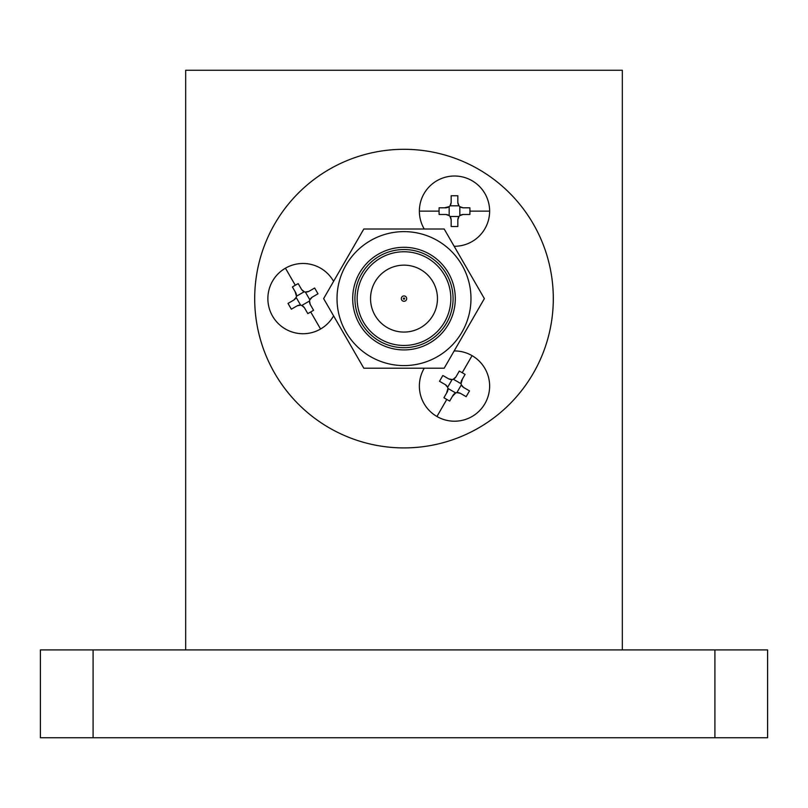 <?xml version="1.0" encoding="UTF-8"?>
<svg xmlns="http://www.w3.org/2000/svg" width="808" height="808" viewBox="0 0 808 808"><rect width="100%" height="100%" fill="white"/><g stroke="black" fill="none" stroke-linecap="round" stroke-linejoin="round"><path stroke-width="1.21" d="M404 149.308A149.308 149.308 0 0 1 553.308 298.606A149.308 149.308 0 0 1 404 447.915A149.308 149.308 0 0 1 254.692 298.606A149.308 149.308 0 0 1 404 149.308M714.908 649.915L767.6 649.915L767.6 737.734L40.4 737.734L40.4 649.915L714.908 649.915L714.908 737.734M622.332 649.915L622.332 70.266L185.668 70.266L185.668 649.915M424.25 229.007A35.128 35.128 0 0 1 454.5 176.013A35.128 35.128 0 0 1 489.628 211.141A35.128 35.128 0 0 1 454.147 246.268M469.943 211.141L469.892 214.474L463.105 214.474C459.914 214.787 458.156 216.544 457.833 219.746L457.833 226.523L451.167 226.523L451.167 219.746C450.854 216.554 449.096 214.797 445.895 214.474L439.108 214.474L439.057 211.141L439.108 207.808L445.895 207.808C449.086 207.484 450.844 205.737 451.167 202.535L451.167 195.748L457.833 195.748L457.833 202.535C458.146 205.727 459.904 207.484 463.105 207.808L469.892 207.808L469.943 211.141L489.628 211.141M463.105 207.808L459.833 206.656L459.833 215.625L463.105 214.474M457.833 202.535L458.984 205.808A5.272 5.272 0 0 0 459.833 206.656M451.167 202.535L450.016 205.808L458.984 205.808M444.451 207.808L449.167 206.656A5.272 5.272 0 0 0 450.016 205.808M445.895 214.474L449.167 215.625L449.167 206.656M451.167 219.746L450.016 216.473A5.272 5.272 0 0 0 449.167 215.625M457.833 219.746L458.984 216.473L450.016 216.473M459.833 215.625A5.272 5.272 0 0 0 458.984 216.473M454.147 350.945A35.128 35.128 0 0 1 484.921 403.647A35.128 35.128 0 0 1 436.936 416.504A35.128 35.128 0 0 1 424.25 368.206M446.784 399.445L443.915 397.738L447.309 391.86C448.632 388.941 447.986 386.537 445.38 384.669L439.501 381.275L442.845 375.498L448.713 378.881C451.642 380.214 454.035 379.568 455.914 376.952L459.308 371.084L462.216 372.71L465.085 374.417L461.691 380.295C460.368 383.214 461.014 385.618 463.62 387.486L469.499 390.88L466.155 396.657L460.287 393.274C457.358 391.941 454.965 392.587 453.086 395.203L449.692 401.071L446.784 399.445L436.936 416.504M452.369 396.445L455.712 392.93L447.955 388.456L446.592 393.112M460.287 393.274L456.874 392.627A5.272 5.272 0 0 0 455.712 392.93M463.62 387.486L461.358 384.861L456.874 392.627M462.408 379.043L461.045 383.699A5.272 5.272 0 0 0 461.358 384.861M459.308 371.084L458.58 372.337M455.914 376.952L453.288 379.225L461.045 383.699M448.713 378.881L452.126 379.528A5.272 5.272 0 0 0 453.288 379.225M445.38 384.669L447.642 387.295L452.126 379.528M447.955 388.456A5.272 5.272 0 0 0 447.642 387.295M333.593 315.867A35.128 35.128 0 0 1 272.579 316.17A35.128 35.128 0 0 1 285.436 268.185A35.128 35.128 0 0 1 333.593 281.346M295.284 285.234L298.192 283.618L301.586 289.486C303.454 292.102 305.858 292.738 308.787 291.415L314.655 288.022L317.999 293.809L312.12 297.192C309.514 299.061 308.868 301.465 310.191 304.394L313.585 310.262L310.716 311.979L307.808 313.605L304.414 307.727C302.546 305.121 300.142 304.475 297.213 305.798L291.345 309.191L288.001 303.414L293.88 300.021C296.486 298.152 297.132 295.748 295.809 292.819L292.415 286.951L295.284 285.234L285.436 268.185M295.082 291.577L296.455 296.233L304.212 291.749L301.586 289.486L298.192 283.618M293.88 300.021L296.142 297.394A5.272 5.272 0 0 0 296.455 296.233M297.213 305.798L300.626 305.151L296.142 297.394M307.808 313.605L304.414 307.727L301.788 305.464A5.272 5.272 0 0 0 300.626 305.151M310.191 304.394L309.545 300.98L301.788 305.464M312.12 297.192L309.858 299.829A5.272 5.272 0 0 0 309.545 300.98M308.787 291.415L305.374 292.062L309.858 299.829M304.212 291.749A5.272 5.272 0 0 0 305.374 292.062M403.697 299.122A0.596 0.596 0 0 0 404.515 298.909A0.596 0.596 0 0 0 404.303 298.091A0.596 0.596 0 0 0 403.485 298.314A0.596 0.596 0 0 0 403.697 299.122M405.343 296.294A2.676 2.676 0 0 1 406.323 299.95A2.676 2.676 0 0 1 402.657 300.93A2.676 2.676 0 0 1 401.677 297.273A2.676 2.676 0 0 1 405.343 296.294M329.351 427.907A149.308 149.308 0 0 0 533.3 373.266A149.308 149.308 0 0 0 478.649 169.306A149.308 149.308 0 0 0 274.7 223.957A149.308 149.308 0 0 0 329.351 427.907M437.492 240.602A66.983 66.983 0 0 1 462.004 332.098A66.983 66.983 0 0 1 370.508 356.621A66.983 66.983 0 0 1 345.996 265.115A66.983 66.983 0 0 1 437.492 240.602M444.188 368.206L363.812 368.206L323.634 298.606L363.812 229.007L444.188 229.007L484.366 298.606L444.188 368.206M387.264 327.583A33.461 33.461 0 0 0 432.977 315.342A33.461 33.461 0 0 0 420.736 269.63A33.461 33.461 0 0 0 375.023 281.881A33.461 33.461 0 0 0 387.264 327.583M427.422 258.035A46.844 46.844 0 0 0 363.428 275.185A46.844 46.844 0 0 0 380.578 339.178A46.844 46.844 0 0 0 444.572 322.028A46.844 46.844 0 0 0 427.422 258.035M428.543 256.106A49.076 49.076 0 0 0 361.499 274.074A49.076 49.076 0 0 0 379.457 341.107A49.076 49.076 0 0 0 446.501 323.149A49.076 49.076 0 0 0 428.543 256.106M378.346 343.046A51.308 51.308 0 0 0 448.43 324.261A51.308 51.308 0 0 0 429.654 254.177A51.308 51.308 0 0 0 359.57 272.952A51.308 51.308 0 0 0 378.346 343.046M93.092 737.734L93.092 649.915M439.057 211.141L419.372 211.141M462.216 372.71L472.064 355.651M310.716 311.979L320.564 329.028"/></g></svg>
